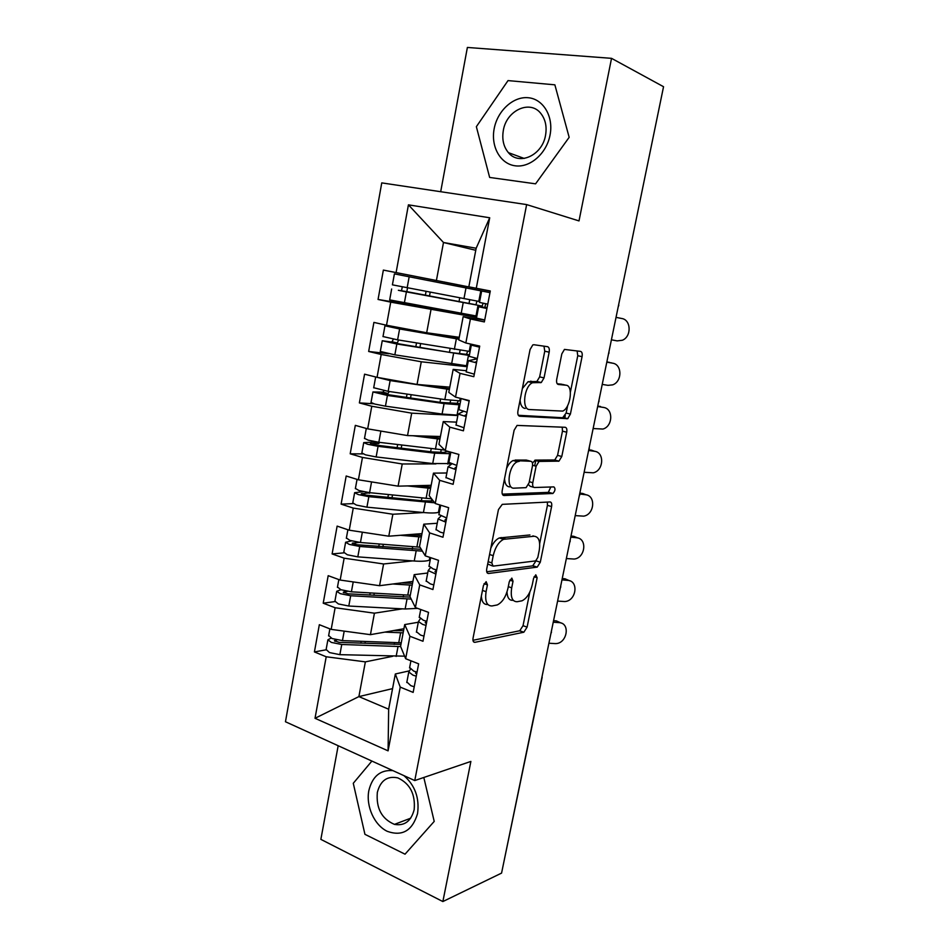 <?xml version="1.0" encoding="UTF-8"?>
<svg xmlns="http://www.w3.org/2000/svg" width="949" height="949" viewBox="0 0 949 949"><rect width="100%" height="100%" fill="white"/><g stroke="black" fill="none" stroke-linecap="round" stroke-linejoin="round"><path stroke-width="1.42" d="M486.137 581.678L483.456 585.438L473.077 638.001C472.661 640.943 473.29 642.378 474.974 642.319L523.836 632.224L527.098 627.135L537.134 577.763L535.782 574.809L533.599 578.273L532.282 584.714C530.254 593.03 526.837 598.392 522.021 600.8L517.098 601.725C512.163 601.69 510.36 597.051 511.701 587.822L513.029 581.215L511.831 578.107L509.269 581.749L507.94 588.38C505.876 596.909 502.306 602.425 497.229 604.952L491.973 605.96C486.718 605.937 484.761 601.18 486.09 591.666L487.442 584.869L486.137 581.678M549.174 352.174C549.637 349.054 549.091 347.215 547.549 346.682L533.86 344.724L532.792 344.926L530.064 349.564L517.94 410.917C517.49 414.049 518.083 415.828 519.708 416.231L567.68 418.651L570.396 414.108L582.069 356.658C582.532 353.669 582.045 351.913 580.622 351.403L564.453 349.41L561.82 353.894L556.731 379.22C556.28 382.269 556.802 384.013 558.297 384.464L565.96 385.211C573.504 385.318 570.586 408.034 562.698 411.095L529.601 409.553C521.499 409.838 523.99 386.231 532.496 382.732L541.274 382.53L544.038 377.904L549.174 352.174L544.762 351.201L543.979 346.16M338.176 745.724L320.857 839.367L442.863 901.55L501.57 873.104L663.541 86.715L611.536 58.34L467.382 47.45L440.692 191.71M442.863 901.55L470.882 761.43L414.76 780.564L526.636 204.593L579.009 220.915L611.536 58.34M502.27 504.358L498.45 509.566L486.73 568.866C486.303 571.867 486.932 573.41 488.593 573.481L537.205 567.122L540.289 562.211L551.606 506.564C552.033 503.705 551.523 502.163 550.076 501.95L502.27 504.358M502.199 490.562L514.121 430.241L517.063 425.413L565.224 427.287C566.66 427.643 567.158 429.28 566.719 432.21L561.784 456.493L558.961 461.143L539.02 461.428L536.102 466.208L532.792 482.685C532.365 485.663 532.911 487.264 534.441 487.513L553.872 486.896C555.628 488.605 555.307 490.799 552.899 493.48L504.014 495.52C502.377 495.283 501.772 493.634 502.199 490.562M564.714 418.248L565.26 415.567M534.69 465.817L535.817 460.218M414.76 780.564L285.459 721.75L381.759 182.884L526.636 204.593M392.554 688.618L358.888 696.602L315.021 718.286L388.082 750.849L400.241 687.112L413.147 692.402L418.639 663.837L405.65 658.713L409.921 636.281L422.981 641.263L428.533 612.366L415.401 607.562L419.731 584.881L432.922 589.543L438.533 560.325L425.259 555.841L429.636 532.899L442.969 537.229L448.652 507.679L435.235 503.528L439.66 480.324L453.136 484.322L458.889 454.441L445.318 450.633L449.79 427.157L463.42 430.81L469.233 400.573L455.52 397.121L460.051 373.372L473.824 376.682L479.708 346.088L465.84 342.992L470.419 318.971L484.346 321.925L490.301 290.975L468.83 286.823L476.161 248.235L443.491 242.505L436.41 280.501L490.265 291.153L472.044 287.583L471.76 289.065M315.021 718.286L326.207 656.767L365.365 661.868L392.518 656.34M326.076 649.804L314.416 651.939L326.207 656.767M314.416 651.939L319.339 624.703L331.189 629.377L335.127 607.74L374.428 613.184L402.4 608.843M334.867 601.595L323.218 603.196L335.127 607.74M323.218 603.196L328.188 575.675L340.169 580.053L344.143 558.178L383.598 563.979L412.708 560.895M343.858 552.864L332.114 553.931L344.143 558.178M332.114 553.931L337.132 526.114L349.232 530.194L353.253 508.083L392.862 514.251L423.645 512.555M353.135 503.622L341.106 504.133L353.253 508.083M341.106 504.133L346.183 476.007L358.402 479.791L362.471 457.442L402.234 463.978L435.959 463.883M362.874 453.895L350.193 453.8L362.471 457.442M350.193 453.8L355.317 425.366L367.678 428.841L371.783 406.243L411.7 413.159L457.845 415.532M373.704 403.764L359.374 402.91L371.783 406.243M359.374 402.91L364.57 374.179L377.05 377.322L381.201 354.475L421.273 361.783L467.181 366.705M388.663 353.716L368.663 351.474L381.201 354.475M368.663 351.474L373.906 322.411L386.516 325.234L390.727 302.138L476.623 317.369M454.785 312.245L378.058 299.457L390.727 302.138M378.058 299.457L383.36 270.085L396.101 272.577L408.426 204.842L489.708 217.772L476.279 288.235M484.69 320.145L463.171 316.634L458.758 339.908L465.84 342.992M470.419 318.971L463.171 316.634M475.769 250.299L443.491 242.505L408.426 204.842M396.101 272.577L436.41 280.501M466.41 370.739L453.159 369.386L448.794 392.412L455.52 397.121M460.051 373.372L453.159 369.386M430.953 309.837L426.682 332.755L459.245 337.298M386.516 325.234L426.682 332.755M456.576 422.139L443.254 421.558L438.936 444.322L445.318 450.633M449.79 427.157L443.254 421.558M421.273 361.783L417.05 384.452L449.79 387.156M377.05 377.322L417.05 384.452M446.86 472.982L433.456 473.148L429.185 495.675L435.235 503.528M439.66 480.324L433.456 473.148M411.7 413.159L407.524 435.579L440.419 436.493M367.678 428.841L407.524 435.579M437.24 523.267L423.776 524.18L419.541 546.458L425.259 555.841M429.636 532.899L423.776 524.18M448.83 463.859L451.083 463.847M402.234 463.978L398.094 486.161L431.154 485.307M358.402 479.791L398.094 486.161M427.726 573.018L414.191 574.655L410.004 596.696L415.401 607.562M419.731 584.881L414.191 574.655M392.862 514.251L388.782 536.197L421.985 533.623M349.232 530.194L388.782 536.197M418.307 622.247L404.713 624.584L400.573 646.388L405.65 658.713M409.921 636.281L404.713 624.584M383.598 563.979L379.553 585.699L412.91 581.429M340.169 580.053L379.553 585.699M542.187 677.242L502.424 868.928M409.304 670.872L395.342 673.98L388.651 709.211L388.082 750.849M400.241 687.112L395.342 673.98M374.428 613.184L370.43 634.667L403.918 628.748M331.189 629.377L370.43 634.667M663.161 88.601L618.546 305.163M371.889 761.062L353.277 783.281L364.938 834.325L405.033 854.183L434.215 821.407L423.812 777.468L434.215 821.407L405.033 854.183L364.938 834.325L353.277 783.281L371.889 761.062M489.648 177.439L535.58 183.833L569.163 137.332L554.868 84.829L508.023 80.594L476.362 126.692L489.648 177.439L476.362 126.692L508.023 80.594L554.868 84.829L569.163 137.332L535.58 183.833L489.648 177.439M490.277 291.082L468.83 286.823M365.365 661.868L358.888 696.602L388.651 709.211M489.708 217.772L476.161 248.235M551.144 632.437L551.606 630.183M503.966 538.759L502.294 538.913M466.801 286.598L383.36 270.085M560.479 587.075L560.93 584.892M569.922 541.262L570.361 539.139M579.448 494.987L579.875 492.922M589.08 448.248L589.495 446.244M598.807 401.036L599.199 399.09M608.629 353.336L608.273 355.045M481.345 596.138C481.807 602.034 483.943 604.81 487.75 604.477L487.81 604.489M506.991 591.998C507.335 597.834 509.328 600.598 512.958 600.302L513.314 600.42M472.958 640.302L519.755 630.753L523.029 625.688L529.85 592.01M539.684 543.528L547.431 505.343L547.395 502.08M486.695 571.749L532.686 565.877L536.232 560.539M491.796 562.899L493.077 566.138L535.651 560.906L537.81 557.466L539.198 550.634C540.586 541.523 538.89 536.731 534.109 536.244L503.587 539.317C498.676 541.879 495.212 547.336 493.219 555.675L491.796 562.899L488.142 561.689M487.679 564.038L492.258 565.865M532.899 535.877L534.109 536.244M490.835 548.107C493.16 542.84 495.983 539.459 499.304 537.964L529.922 534.951M532.425 463.065L535.426 460.111L554.738 459.992L557.561 455.366L562.472 431.131L562.223 427.157M528.522 484.654L530.183 486.291L533.67 487.288M502.329 494.132L548.32 492.377L550.8 486.991M519.459 461.273L517.454 461.736C508.628 465.022 505.627 489.198 514.109 488.166L526.078 487.644L529.091 482.78L532.413 466.232C532.852 463.231 532.294 461.57 530.74 461.273L513.101 460.526C510.515 461.783 508.332 464.452 506.552 468.545M504.548 478.664C504.868 483.978 506.612 486.73 509.779 486.908M527.122 460.277L530.74 461.273M515.105 460.075L526.434 460.087M522.353 388.544L528.071 381.688L536.873 381.498L539.649 376.883L544.762 351.201M520.088 400.027C520.503 405.223 522.199 408.034 525.2 408.461M562.52 384.404L565.96 385.211M557.217 383.776L561.654 384.203M570.396 392.079L577.763 355.721L577.099 350.905M518.332 415.282L562.686 417.738L566.138 413.052L567.656 405.603M400.952 644.383L339.244 642.378L334.404 640.741L336.812 639.911M326.136 649.472L329.493 652.58L339.872 654.668L404.606 656.174M400.656 646.577L341.747 644.49L331.355 642.414L327.891 639.804L331.071 638.096M401.261 642.793L342.459 640.611L332.055 638.535L328.674 635.51M393.598 630.575L403.55 630.729M384.867 632.117L403.147 632.853M409.648 667.491L413.645 671.062L417.038 672.153M416.208 671.928L415.532 673.078L416.682 674.039M410.407 669.27L408.794 671.999L412.874 675.095L416.267 676.198M414.227 686.779L410.846 685.676L406.872 682.011M548.913 643.232L555.272 643.6C567.087 644.015 570.847 622.947 558.973 622.615L556.328 620.883L561.322 623.125M553.243 622.2L558.973 622.615M556.328 620.883L553.564 620.682M410.229 597.123L348.129 593.825L343.253 592.271L347.393 591.369M334.926 601.12L338.354 603.932L348.793 606.031L405.14 608.985L417.631 608.38M411.19 599.08L350.679 595.747L340.228 593.659L336.705 591.274L340.94 589.732L337.488 587.004M401.534 582.888L412.542 583.35M410.288 595.237L351.403 591.82L340.952 589.732M392.827 584.003L412.198 585.189M421.297 549.329L357.109 544.762L352.186 543.279L359.185 542.389M343.799 552.247L347.322 554.774L357.809 556.861L414.238 561.013C421.309 561.5 426.326 561.239 429.292 560.23L430.229 559.898M422.4 551.155L359.718 546.47L349.208 544.382L345.626 542.247L351.498 540.894M420.004 547.205L360.442 542.508L349.932 540.408L346.397 537.976M409.138 534.619L421.629 535.473M400.442 535.283L421.332 537.015M433.29 501.013L422.53 500.787L366.195 495.164L361.225 493.765L370.276 492.733M352.779 502.851L356.373 505.07L366.919 507.169L423.42 512.531C430.502 513.184 435.508 513.136 438.438 512.389L439.363 512.14M434.666 502.804L368.853 496.671L358.283 494.571L354.629 492.673L363.372 491.677M431.593 498.806L369.588 492.661L359.019 490.562L355.401 488.427M416.089 485.698L430.81 487.098M407.406 485.924L430.573 488.344M362.281 480.408L375.745 482.578M448.296 451.463L443.669 452.424L431.783 451.89L375.365 445.034L370.359 443.717L378.449 443.658L379.861 442.4M361.854 452.934L365.519 454.844L376.136 456.943L432.708 463.539L450.384 463.587M450.55 453.705L434.678 453.195L378.082 446.327L367.465 444.227L363.74 442.578L373.669 442.139L378.781 443.598M444.761 450.075L378.829 442.281L368.2 440.17L364.511 438.355M368.271 428.936L394.499 433.385M374.369 441.582L373.669 442.139M421.617 435.971L440.099 438.213M412.922 435.733L439.909 439.162M419.292 617.064L423.384 620.29L426.813 621.334M426.231 621.192L425.211 622.663L426.386 623.54M420.3 618.795L418.438 621.559L422.602 624.371L426.018 625.427M423.966 636.127L420.549 635.071L416.492 631.737M557.597 601.085L564.679 601.536C576.209 601.227 579.163 580.847 567.704 580.373L564.999 578.795L569.602 580.764M561.962 579.863L567.704 580.373M564.999 578.795L562.235 578.546M429.055 566.078L433.23 568.961L436.682 569.946M436.469 569.898L434.998 571.701L436.196 572.484M430.407 567.763L428.189 570.551L435.888 574.086M433.812 584.916L430.36 583.908L426.208 580.918M566.363 558.546L574.145 559.056C585.355 558.059 587.585 538.356 576.518 537.739L573.765 536.315L577.929 538.012M570.776 537.134L576.518 537.739M573.765 536.315L571.001 536.019M438.913 514.524L446.671 517.988M446.588 518.451L444.903 520.159L446.125 520.859M440.799 516.173L438.058 518.973L445.864 522.164M443.764 533.113L440.289 532.164L436.042 529.53M575.201 515.615L583.682 516.149C594.537 514.524 596.102 495.473 585.403 494.702L582.615 493.444L586.292 494.868M579.886 494.026L585.403 494.702M582.615 493.444L579.886 493.112M448.877 462.388L456.766 465.437M456.516 466.778L454.903 468.047L456.149 468.64M451.629 464.037L448.035 466.813L455.959 469.66M453.836 480.728L445.983 477.561M584.133 472.282L593.279 472.816C603.742 470.633 604.727 452.175 594.382 451.273L591.535 450.182L594.703 451.321M588.617 450.467L594.382 451.273M591.535 450.182L588.76 449.79M392.922 770.624C380.407 769.639 372.376 776.306 368.841 790.612C365.804 806.14 374.286 825.096 387.239 831.324C402.281 836.662 412.388 830.743 417.56 813.566C419.612 798.097 415.081 785.464 403.966 775.653M377.334 792.427C376.006 808.251 381.7 818.904 394.44 824.373C404.499 826.128 411.071 821.253 414.155 809.734C415.543 794.254 410.098 783.649 397.845 777.895C387.311 775.677 380.478 780.517 377.334 792.427M494.168 128.732C490.68 146.644 500.348 163.94 515.2 165.802C529.993 167.937 546.517 153.655 550.029 135.138C553.765 116.656 543.374 99.028 528.285 97.735C513.255 96.181 497.454 110.796 494.168 128.732M503.326 130.476C501.843 139.361 503.539 146.751 508.427 152.659C518.996 165.933 542.247 155.458 545.533 135.339C547.015 126.763 545.497 119.527 540.966 113.631C530.254 99.277 506.386 110.357 503.326 130.476M458.248 400.964L457.133 403.325L441.131 402.483L380.917 393.621L388.034 393.491L389.28 391.498M371.023 402.459L374.772 404.06L385.448 406.172L442.092 414.037L457.916 415.14M459.885 404.843L444.073 403.574L387.417 395.436L372.945 391.937L382.862 392.151L388.034 393.491M382.447 378.283L401.617 381.7M460.645 400.917L444.832 399.576L388.165 391.344L373.704 387.726M375.733 376.99L390.134 380.573L449.352 389.446M384.001 390.644L382.862 392.151M423.396 384.974L449.47 388.817M469.15 401.036L461.095 398.521M458.972 409.66L466.991 412.281M466.552 414.523L465.022 415.342L466.303 415.84M463.361 411.427L458.118 414.072L466.161 416.552M464.014 427.762L456.03 425.01M593.137 428.545L602.923 429.055C612.995 426.374 613.457 408.485 603.434 407.429L602.935 407.275M597.668 406.516L603.434 407.429M600.539 406.504L597.763 406.065M568.024 418.45L566.316 418.616M467.632 351.308L466.493 354.357L450.585 352.542L390.276 342.387L397.382 342.838L398.568 340.015M380.3 351.45L394.855 354.843L467.335 365.887M469.328 355.472L396.848 343.989L382.245 340.75L397.382 342.838M408.509 329.35L392.4 327.108L396.765 328.164L458.948 338.888M470.087 351.498L397.607 339.849L383.005 336.551M399.351 327.642L384.962 325.804L399.6 328.959L458.889 339.208M393.372 339.09L392.162 341.628M474.785 359.303L475.141 358.058M457.24 337.014L448.438 335.792M459.174 337.702L457.193 337.263M459.138 337.927L441.831 334.867M479.565 346.836L478.249 346.468L479.672 346.255M479.506 347.144L471.309 345.139L473.776 344.772M469.162 356.338L477.311 358.52M476.706 361.688L475.259 362.043L476.564 362.435M477.264 358.805L468.332 360.727L476.481 362.838M474.31 374.167L466.196 371.866M602.235 384.392L608.001 385.353L612.603 384.867C622.283 381.735 622.307 364.369 612.579 363.182L610.871 362.743M606.814 362.15L612.579 363.182M609.638 362.423L606.862 361.925M476.92 301.082L475.935 304.878L403.503 291.343L398.355 290.299L406.824 291.64L407.536 287.867M389.671 299.884L476.861 316.1M476.161 304.807L406.824 291.64M479.648 301.557L392.412 284.842L394.404 273.881L481.712 291.011M402.305 286.847L401.546 290.56M482.211 306.017L483.124 303.205M484.915 307.369L485.627 303.716M472.044 287.583L466.813 286.551L466.528 288.045M461.7 313.526L461.57 314.19L466.778 315.282L466.932 314.475M476.706 316.93L466.778 315.282M489.981 292.636L481.665 291.011L479.482 302.423L487.762 304.143M486.979 308.247L485.615 308.128L486.944 308.413M487.098 307.595L478.652 306.764L486.932 308.508M484.725 319.967L476.481 318.117M611.417 339.813L617.182 340.893L622.342 340.252C631.631 336.741 631.263 319.837 621.809 318.508L616.031 317.369M542.365 675.059L541.843 677.586M482.472 590.42L486.09 591.666M509.803 580.136L513.029 581.215M508.284 586.66L511.701 587.822M534.085 576.767L537.134 577.763M523.029 625.688L527.098 627.135M519.542 630.812L523.611 632.283M473.504 641.773L474.974 642.319M484.037 583.706L487.442 584.869M547.431 505.343L551.606 506.564M536.161 560.883L540.289 562.211M532.686 565.877L536.826 567.217M487.371 573.077L488.593 573.481M501.036 537.537L505.307 538.878M489.565 554.489L493.219 555.675M562.472 431.131L566.719 432.21M557.561 455.366L561.784 456.493M554.097 460.135L558.32 461.285M535.426 460.111L539.708 461.273M532.555 465.224L536.102 466.208M529.317 481.701L532.792 482.685M548.32 492.377L552.52 493.575M503.124 495.259L504.014 495.52M539.649 376.883L544.038 377.904M535.96 381.688L540.361 382.72M530.61 381.166L535.034 382.21M577.763 355.721L582.069 356.658M566.138 413.052L570.396 414.108M562.686 417.738L566.944 418.806M398.746 642.746L400.632 632.781M342.459 640.611L344.19 631.132M335.021 641.37L335.234 640.195M360.845 643.185L361.189 641.322M396.136 656.459L398.022 646.53M339.872 654.668L341.747 644.49M394.203 644.418L394.559 642.58M396.801 630.717L396.931 629.982M364.938 643.327L365.282 641.477M407.773 595.118L409.671 585.058M351.403 591.82L353.218 581.927M343.882 592.84L344.072 591.808M369.766 595.07L370.169 592.923M405.14 608.985L407.038 598.949M348.793 606.031L350.679 595.747M403.171 597.004L403.574 594.881M405.792 583.161L405.947 582.318M373.859 595.308L374.262 593.161M429.292 560.23L429.838 557.383M416.884 547.004L418.817 536.837M360.442 542.508L362.34 532.187M352.838 543.789L352.992 542.911M378.781 546.458L379.232 544.002M414.238 561.013L416.16 550.871M357.809 556.861L359.718 546.47M412.234 549.091L412.696 546.671M414.879 535.106L415.057 534.157M382.874 546.778L383.337 544.335M369.363 493.231L365.958 492.175M438.438 512.389L439.862 504.963M426.101 498.379L428.058 488.106M369.588 492.661L371.522 482.128M361.889 494.204L362.02 493.492M387.892 497.335L388.402 494.571M431.427 501.167L431.819 499.091M423.42 512.531L425.366 502.282M366.919 507.169L368.853 496.671M421.392 500.681L421.902 497.952M424.061 486.54L424.262 485.485M391.996 497.739L392.506 494.975M378.449 443.658L373.337 442.198M450.775 452.483L447.881 451.795M447.679 464.049L449.636 453.836M435.425 449.245L437.394 438.853M378.829 442.281L380.774 431.629M397.097 447.679L397.667 444.595M440.668 452.578L441.19 449.838M432.708 463.539L434.678 453.195M376.136 456.943L378.082 446.327M430.644 451.76L431.214 448.723M433.337 437.477L433.563 436.303M401.213 448.177L401.783 445.105M387.643 393.55L382.471 392.222M460.051 403.989L457.133 403.325M457.015 415.211L458.996 404.891M459.743 400.952L460.253 398.307M444.832 399.576L446.825 389.078M388.165 391.344L390.134 380.573M406.409 397.489L407.038 394.084M450.004 403.479L450.597 400.348M442.092 414.037L444.073 403.574M385.448 406.172L387.417 395.436M439.992 402.317L440.621 398.971M442.72 387.88L442.958 386.587M410.526 398.082L411.154 394.677M396.931 342.909L391.7 341.699M469.423 354.985L466.493 354.357M466.457 365.851L468.45 355.424M469.209 351.438L470.621 344.06M454.346 349.386L456.362 338.781M397.607 339.849L399.6 328.959M415.816 346.753L416.504 343.028M418.556 331.936L418.687 331.26M459.435 353.858L460.111 350.311M451.582 364.001L453.586 353.419M394.855 354.843L396.848 343.989M449.435 352.352L450.134 348.674M452.199 337.761L452.388 336.765M419.933 347.441L420.621 343.716M422.685 332.66L422.791 332.031M406.314 291.711L401.036 290.631M481.985 306.088L475.935 304.878M475.995 315.981L478.011 305.436M478.771 301.414L480.799 290.833M463.966 298.662L465.995 287.938M407.157 287.796L409.173 276.788M425.318 295.471L426.077 291.414M468.984 303.704L469.731 299.754M461.167 313.431L463.195 302.731M404.369 302.945L406.386 291.972M458.984 301.853L459.743 297.856M429.446 296.254L430.205 292.197M550.883 633.659L551.476 632.164M560.218 588.356L560.812 586.838M569.637 542.614L570.242 541.072M579.151 496.422L579.768 494.844M588.771 449.767L589.388 448.153M598.475 402.637L599.104 400.988M618.179 306.954L618.831 305.246M609.009 351.462L608.926 353.325M519.755 630.753L523.836 632.224M533.077 565.782L537.205 567.122M499.304 537.964L503.587 539.317M554.738 459.992L558.961 461.143M534.738 460.265L539.02 461.428M548.712 492.282L552.899 493.48M513.101 460.526L517.454 461.736M536.873 381.498L541.274 382.53M528.071 381.688L532.496 382.732M563.421 417.584L567.68 418.651M326.053 649.923L327.891 639.804M328.591 635.937L329.872 628.867M408.794 671.999L406.777 682.521M410.929 660.801L409.553 667.989M334.855 601.512L336.705 591.274M337.417 587.372L338.84 579.566M343.74 552.579L345.626 542.247M346.338 538.297L347.892 529.744M352.731 503.136L354.629 492.673M355.353 488.688L357.049 479.375M366.848 492.317L369.636 493.183M361.818 453.148L363.74 442.578M364.475 438.557L366.302 428.45M448.035 451.736L450.799 452.388M418.438 621.559L416.397 632.188M420.739 609.519L419.209 617.491M428.189 570.551L426.137 581.31M430.656 557.668L428.984 566.446M438.058 518.973L435.982 529.85M440.692 505.224L438.853 514.821M448.035 466.813L445.935 477.822M450.834 452.175L448.841 462.614M410.68 818.204L394.44 824.373M524.216 158.447L508.427 152.659M371 402.625L372.945 391.937M373.681 387.868L375.626 377.156M457.311 403.266L460.075 403.883M458.118 414.072L455.994 425.199M461.072 398.663L458.936 409.826M380.288 351.545L382.245 340.75M382.993 336.634L384.962 325.804M466.694 354.285L469.447 354.879M468.332 360.727L466.173 371.972M471.309 345.139L469.15 356.433M389.671 299.92L391.652 289.006M478.652 306.764L476.469 318.152"/></g></svg>
